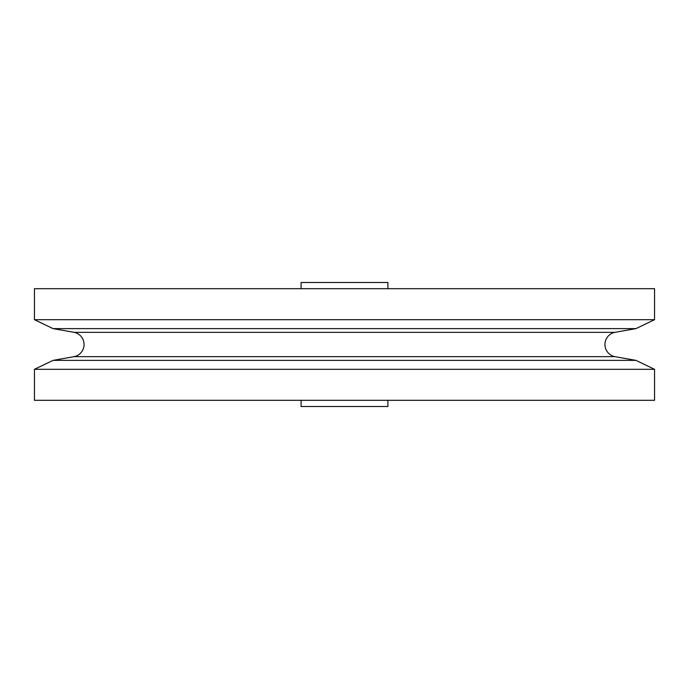 <?xml version="1.0" encoding="UTF-8"?>
<svg xmlns="http://www.w3.org/2000/svg" width="689" height="689" viewBox="0 0 689 689"><rect width="100%" height="100%" fill="white"/><g stroke="black" fill="none" stroke-linecap="round" stroke-linejoin="round"><path stroke-width="1.03" d="M74.059 332.331L614.941 332.331A12.402 12.402 0 0 0 614.933 356.661L74.067 356.661A12.402 12.402 0 0 0 74.059 332.331L53.053 328.627L34.45 319.696L34.45 288.691L654.55 288.691L654.55 319.696L34.45 319.696M387.907 288.691L387.907 282.49L301.093 282.49L301.093 288.691M301.093 400.309L301.093 406.51L387.907 406.51L387.907 400.309M654.55 400.309L34.45 400.309L34.45 369.304L654.55 369.304L654.55 400.309M74.067 356.661L53.053 360.373L34.45 369.304M614.933 356.661L635.947 360.373L53.053 360.373M635.947 360.373L654.55 369.304M614.941 332.331L635.947 328.627L53.053 328.627M635.947 328.627L654.55 319.696"/></g></svg>
